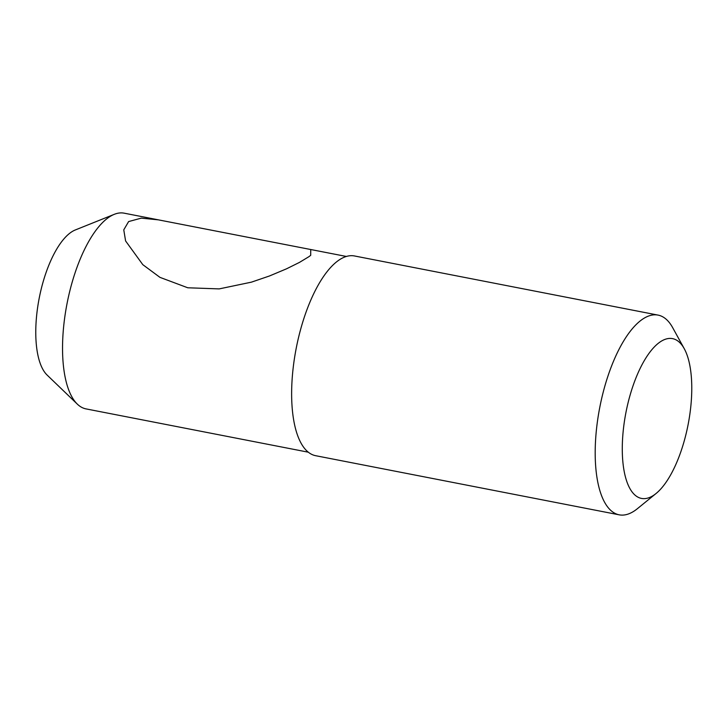 <?xml version="1.0" encoding="UTF-8"?>
<svg xmlns="http://www.w3.org/2000/svg" width="728" height="728" viewBox="0 0 728 728"><rect width="100%" height="100%" fill="white"/><g stroke="black" fill="none" stroke-linecap="round" stroke-linejoin="round"><path stroke-width="1.09" d="M684.256 348.703L672.672 327.655A101.729 39.585 101 0 0 658.076 315.106A101.729 39.585 101 0 0 599.772 407.398A101.729 39.585 101 0 0 619.173 514.823A101.729 39.585 101 0 0 635.298 510.283A101.729 39.585 101 0 0 637.41 508.672L656.046 493.511A81.39 31.668 -79 0 1 654.363 494.803A81.39 31.668 -79 0 1 626.326 410.556A81.39 31.668 -79 0 1 684.256 348.703A81.39 31.668 -79 0 1 688.106 424.606A81.39 31.668 -79 0 1 656.046 493.511M658.076 315.106L354.527 255.974A101.729 39.585 101 0 0 296.214 348.266A101.729 39.585 101 0 0 315.615 455.692L619.173 514.823M308.899 256.693L299.481 262.389L286.532 268.814L269.524 275.957L251.415 282.155L219.173 288.898L187.769 287.778L159.951 277.359L142.806 264.664L125.589 240.941L123.769 229.857L128.61 221.576L141.259 218.136L158.358 219.847L310.738 249.522L310.701 255.328L308.899 256.693M308.281 452.188L86.04 408.899A99.7 38.793 -79 0 1 77.332 404.131A99.7 38.793 -79 0 1 67.031 303.621A99.7 38.793 -79 0 1 114.305 214.323A99.7 38.793 -79 0 1 124.169 213.177L158.367 219.838M114.305 214.323L75.348 229.948A76.203 29.657 101 0 0 39.203 298.198A76.203 29.657 101 0 0 47.083 375.029L77.332 404.131M310.747 249.522L346.401 256.465"/></g></svg>
